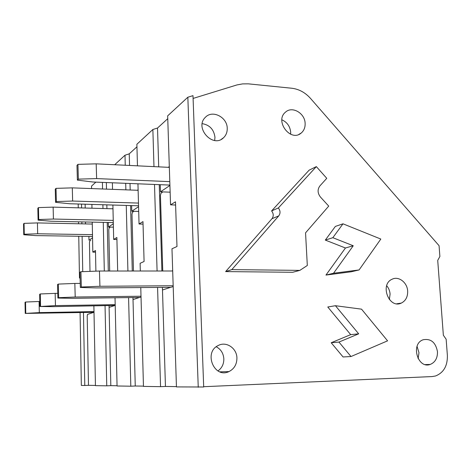 <?xml version="1.0" encoding="UTF-8"?>
<svg xmlns="http://www.w3.org/2000/svg" width="471" height="471" viewBox="0 0 471 471"><rect width="100%" height="100%" fill="white"/><g stroke="black" fill="none" stroke-linecap="round" stroke-linejoin="round"><path stroke-width="0.71" d="M93.611 312.403L87.524 314.387L87.206 315.988L88.483 385.331L84.78 385.484L83.473 312.597M85.139 204.208L85.21 208.029M85.469 221.982L85.504 223.919M95.896 271.161L95.483 250.507L92.828 252.12L92.245 222.129M91.969 208.217L91.898 204.408M91.586 188.577L91.539 186.104L95.849 182.124M93.882 305.985L95.442 385.649L106.758 385.826L105.051 305.809M104.309 271.019L103.267 222.365M102.972 208.523L102.89 204.738M102.554 188.983L102.413 182.389M95.436 385.431L88.483 385.331M109.06 305.744L110.82 385.655L106.758 385.826M91.58 188.212L91.191 188.565M92.275 223.807L91.945 224.055M90.809 240.222L89.773 240.922L89.449 242.606L89.996 271.378M92.828 252.12L95.513 252.173M106.352 182.542L106.493 189.13M106.84 204.856L106.923 208.635M107.229 222.453L108.295 271.019M92.487 234.652L37.662 233.775L24.268 234.228L23.756 234.758L23.55 223.925L24.062 223.366L37.433 222.918L92.281 224.061M88.889 236.407L89.001 240.198L92.551 237.796M23.756 234.758L35.708 235.6L92.522 236.466M94.006 312.32L25.234 313.415L39.317 312.614L39.081 301.487L39.811 301.475M93.994 311.584L39.317 312.614M25.764 313.168L25.552 302.029L25.028 302.317L25.234 313.415M39.081 301.487L25.552 302.029M24.268 234.228L24.062 223.366M37.433 222.918L37.662 233.775M80.088 278.473L79.475 277.861L78.757 236.254M78.539 223.778L78.504 221.829M78.263 207.835L78.198 204.002M79.475 277.861L80.064 277.554M82.743 271.649L82.113 236.307M81.889 223.849L81.854 221.906M81.607 207.929L81.536 204.102M84.78 385.484L81.342 385.431L80.082 312.662M114.341 305.655L109.095 307.363M117.668 271.019L116.879 237.484L113.682 239.433L112.893 205.032M112.534 189.354L112.381 182.783M115.024 297.778L117.055 385.985L130.814 386.202L128.583 297.607M127.912 271.013L126.263 205.433M125.869 189.842L125.704 183.313M125.251 165.244L124.998 155.224L114.689 164.738M117.049 385.743L110.82 385.655M132.963 297.548L135.254 386.008L130.814 386.202M124.998 155.224L129.242 153.834L129.549 165.451M112.969 208.435L112.492 208.794M110.391 227.093L109.148 227.929L108.772 229.789L109.684 271.019M113.682 239.433L116.932 239.509M130.014 183.49L130.179 190.001M130.585 205.562L132.274 271.013M113.246 220.393L53.417 219.033L38.71 219.515L38.092 220.151L37.839 208.276L38.457 207.599L53.135 207.128L112.981 208.806M108.283 222.477L108.43 227.057L113.323 223.749M38.092 220.151L51.062 221.235L113.299 222.583M108.43 227.057L113.405 227.152M115.201 305.426L53.04 306.65L39.917 306.503L55.454 305.602L55.166 293.374L57.756 293.345M115.183 304.66L55.454 305.602M40.553 306.203L40.294 293.957L39.658 294.304L39.917 306.503M55.166 293.374L40.294 293.957M38.71 219.515L38.457 207.599M53.135 207.128L53.417 219.033M139.493 297.466L133.016 299.574M140.323 271.008L140.111 263.307L144.085 261.493L142.978 221.605L139.045 223.996L137.95 183.802M137.467 165.833L136.878 144.261L152.863 129.507L157.52 128.03L158.709 166.858M140.77 287.557L143.461 386.397L160.546 386.662L157.579 287.422M157.09 271.002L154.506 184.461M153.97 166.628L152.863 129.507M143.449 386.132L135.254 386.008M162.407 287.387L165.445 386.45L160.546 386.662M136.949 146.805L129.242 153.834M138.115 189.754L137.426 190.272M133.958 211.291L132.451 212.303L131.992 214.376L133.47 271.008M139.045 223.996L143.049 224.125M159.257 184.656L161.9 271.002M138.474 203.078L72.64 201.04L56.343 201.553L55.578 202.336L55.26 189.195L56.025 188.359L72.293 187.87L138.127 190.296M131.621 205.591L131.821 211.232L138.574 206.669M55.578 202.336L69.743 203.749L138.551 205.798M131.821 211.232L138.704 211.42M141.029 297.024L139.681 297.466L72.222 298.314L57.868 298.049L58.657 297.678L75.201 297.024L74.842 283.448L80.223 283.412M141.006 296.23L75.201 297.024M58.657 297.678L58.333 284.084L57.544 284.513L57.868 298.049M74.842 283.448L58.333 284.084M56.343 201.553L56.025 188.359M72.293 187.87L72.64 201.04M271.979 218.703L225.633 271.59L292.709 272.279L299.844 270.383L307.316 265.479L305.549 232.851L328.729 206.11L320.474 197.078C317.525 193.192 317.33 189.472 319.891 185.915L326.762 178.315L316.335 166.61L309.117 170.166L271.596 210.926C273.639 213.587 273.763 216.183 271.979 218.703L278.755 215.883L231.814 269.618L225.633 271.59M407.662 291.078C407.815 296.854 405.696 300.857 401.304 303.094C389.022 309.117 379.526 284.449 392.113 279.221C398.637 275.823 407.309 282.494 407.662 291.078M437.477 351.684C437.606 358.107 435.192 362.358 430.229 364.43C417.612 369.229 410.394 343.706 423.229 339.75C430.918 338.408 435.669 342.388 437.477 351.684M236.919 357.954C236.895 364.324 234.24 368.87 228.965 371.578C214.199 378.931 203.272 352.255 218.285 345.478C226.286 341.069 236.819 348.193 236.919 357.954M227.234 128.312C227.328 132.127 226.109 135.259 223.578 137.703C212.904 148.601 194.123 127.665 205.397 117.297C212.409 109.56 227.257 117.167 227.234 128.312M305.126 123.426C305.267 127.476 303.96 130.679 301.216 133.022C290.625 142.477 274.358 120.959 285.514 112.139C292.197 105.763 304.984 113.211 305.126 123.426M193.098 98.433L236.984 84.921L242.553 83.903L248.294 83.844L291.743 88.236C298.955 89.107 305.232 92.516 310.566 98.474L439.066 245.691L439.885 256.489L437.718 260.386L443.358 335.252L446.149 339.232L447.379 355.44C447.597 365.861 443.664 372.708 435.569 375.97L432.119 376.565L203.684 386.709M331.201 342.747L350.689 334.64L327.775 306.998L335.429 305.714L361.54 309.159L387.574 340.839L351.001 356.529L343.071 356.965L331.201 342.747L338.955 342.07L358.684 333.833L350.689 334.64M345.449 247.999L325.95 275.07L351.183 271.791L359.085 269.942L380.821 239.056L342.988 223.813L335.358 226.421L325.314 240.092L345.449 247.999L353.244 245.756L333.533 273.251L325.95 275.07M170.667 287.316L162.483 289.983M170.549 204.826L167.664 115.848L187.841 97.226L192.992 95.648L203.696 387.003L176.448 386.909L171.974 248.788L176.984 246.51L175.5 201.812L170.549 204.826L175.606 205.032M198.244 387.25L187.841 97.226M176.442 386.609L165.445 386.45M167.758 118.686L157.52 128.03M398.702 303.489L398.448 303.801M169.313 166.581L168.318 167.317M162.872 191.903L161 193.157L160.434 195.5L162.76 270.996M172.68 270.66L171.803 270.996M290.625 134.235L290.678 132.204C290.042 126.31 287.11 122.177 281.876 119.811M214.682 140.482L214.959 137.267C213.916 129.496 209.672 124.956 202.224 123.649M217.967 370.942C221.929 368.057 223.884 364.024 223.837 358.843C223.407 353.285 220.875 349.258 216.254 346.768M418.13 358.684L418.972 352.697L417.053 346.379M389.364 299.568L390.088 294.11C389.835 290.89 388.699 288.087 386.685 285.709M231.814 269.618L299.844 270.383M316.335 166.61L278.361 207.97L271.596 210.926M278.361 207.97C280.433 210.684 280.569 213.322 278.755 215.883M358.684 333.833L335.429 305.714M351.001 356.529L338.955 342.07M333.533 273.251L359.085 269.942M342.988 223.813L332.838 237.69L325.314 240.092M332.838 237.69L353.244 245.756M169.795 181.629L96.632 178.591L78.351 179.133L77.379 180.122L76.973 165.415L77.939 164.361L96.178 163.843L169.336 167.37M160.234 184.691L160.523 191.821L169.919 185.462M77.379 180.122L92.981 182.012L169.907 185.079M160.523 191.821L170.137 192.168M173.198 286.562L170.873 287.316L96.155 287.916L80.335 287.475L81.336 287.004L99.929 286.28L99.458 271.025L172.692 270.996M173.169 285.744L99.929 286.28M81.336 287.004L80.912 271.72L79.917 272.267L80.335 287.475M99.458 271.025L80.912 271.72M78.351 179.133L77.939 164.361M96.178 163.843L96.632 178.591M301.216 133.022L298.826 134.435M223.578 137.703L221.335 139.298M228.965 371.578L219.916 371.855M430.229 364.43L425.348 364.589M401.304 303.094L396.782 303.783"/></g></svg>
